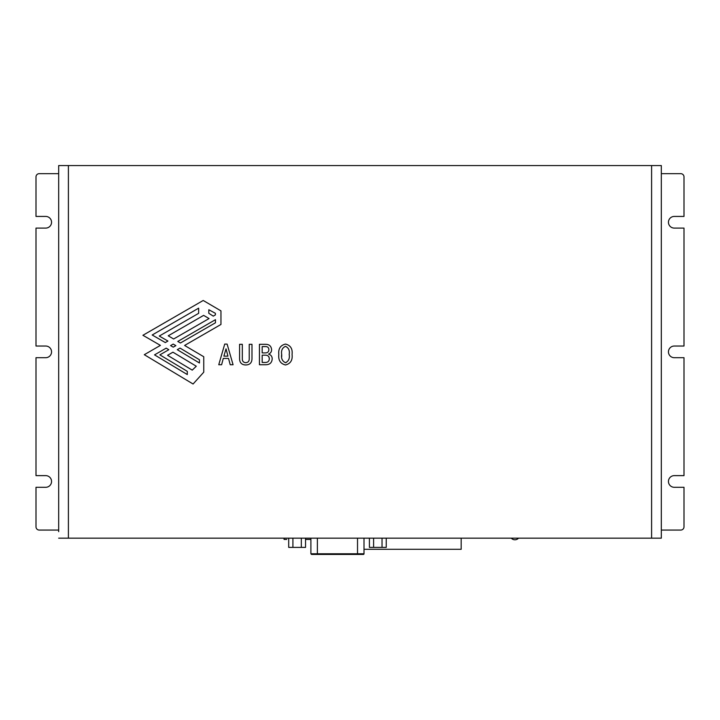 <?xml version="1.0" encoding="UTF-8"?>
<svg xmlns="http://www.w3.org/2000/svg" width="720" height="720" viewBox="0 0 720 720"><rect width="100%" height="100%" fill="white"/><g stroke="black" fill="none" stroke-linecap="round" stroke-linejoin="round"><path stroke-width="1.08" d="M661.32 393.012L661.32 414.396L661.32 393.012M58.68 391.095L58.68 381.375M357.525 538.164L357.525 553.788L364.005 553.788A0.648 0.648 0 0 1 363.357 554.436L311.544 554.436L310.896 553.788L317.376 553.788L317.376 554.436M459.387 549.297L451.935 549.297L459.387 549.297M461.178 549.297L461.178 538.173L461.178 549.297L364.005 549.297L450.162 549.297M310.896 539.442L305.541 539.442L310.896 539.442M283.338 538.164L284.076 538.164L284.076 539.442L286.713 539.442M560.619 538.164L561.582 538.164M201.726 538.164L202.842 538.164M141.12 538.164L141.858 538.164M305.541 538.164L305.541 547.398L288.702 547.398L288.702 538.164M386.235 538.164L386.235 547.398L369.405 547.398L369.405 538.164M403.893 538.164L503.586 538.164M115.893 538.164L117.279 538.164M535.491 538.164L533.79 538.164M204.408 538.164L207.675 538.164M265.275 355.176C267.741 355.158 269.1 356.319 269.334 358.641C269.19 361.323 267.714 362.592 264.924 362.466L262.179 362.466L262.179 355.176L265.275 355.176M265.761 346.59C267.723 346.644 268.758 347.643 268.857 349.569C268.821 351.675 267.75 352.791 265.635 352.908L262.179 352.908L262.179 346.59L265.761 346.59M226.035 348.858L227.943 356.139L223.884 356.139L226.035 348.858M199.449 362.997L177.282 349.686L180.036 348.093L199.449 359.757L199.449 362.997M192.24 370.125L167.553 355.293L172.935 352.188L196.29 366.228L192.24 370.125M154.539 354.87L166.194 348.138L168.813 349.713L159.876 354.87L187.29 371.34L187.29 374.553L154.539 354.87M215.469 322.776L180.432 342.999L177.786 341.442L215.469 319.68L215.469 322.776M173.25 347.148L170.577 345.609L173.205 344.088L175.878 345.636L173.25 347.148M152.181 334.989L198.648 308.16L198.648 313.326L159.282 336.051L167.931 341.046L165.303 342.567L152.181 334.989M208.827 313.326L208.827 309.735L215.406 313.326L215.406 314.883L213.264 316.125L208.827 313.326M209.052 318.555L173.637 338.994L168.228 335.808L203.625 315.378L209.052 318.555M285.498 346.347C288.621 347.805 289.854 350.514 289.197 354.465C289.854 358.443 288.621 361.188 285.498 362.7C282.312 361.215 281.043 358.47 281.682 354.465C281.034 350.478 282.312 347.778 285.498 346.347C282.312 347.778 281.034 350.478 281.682 354.465L281.736 356.472M292.914 547.398L292.914 538.164M301.329 547.398L301.329 538.164M373.608 547.398L373.608 538.164M382.032 547.398L382.032 538.164M268.794 356.625L269.334 358.641M286.029 362.655L285.498 362.7M272.205 358.641C271.98 362.79 269.712 364.824 265.401 364.734C269.712 364.824 271.98 362.79 272.205 358.641C272.07 356.274 270.828 354.762 268.506 354.105C270.594 353.313 271.629 351.801 271.602 349.569C271.629 351.801 270.594 353.313 268.506 354.105M265.635 344.322C269.217 344.331 271.206 346.086 271.602 349.569C271.206 346.086 269.217 344.331 265.635 344.322L259.434 344.322L259.434 364.734L265.401 364.734M245.772 364.968C241.749 364.869 239.679 362.808 239.571 358.758C239.679 362.808 241.749 364.869 245.772 364.968C249.795 364.869 251.865 362.799 251.982 358.758L251.982 344.322L249.237 344.322L249.237 358.758C249.273 361.179 248.121 362.493 245.772 362.7C243.423 362.493 242.271 361.179 242.316 358.758C242.271 361.179 243.423 362.493 245.772 362.7M292.068 354.465C292.725 360.18 290.538 363.69 285.498 364.968C290.538 363.69 292.725 360.18 292.068 354.465C292.716 348.768 290.529 345.312 285.498 344.079C280.413 345.285 278.19 348.75 278.82 354.465C278.19 348.75 280.413 345.285 285.498 344.079M578.403 538.164L577.215 538.164M133.308 538.164L132.057 538.164M553.905 538.164L552.411 538.164M549.207 538.164L547.632 538.164M550.953 538.164L550.089 538.164M541.017 538.164L540.162 538.164M542.943 538.164L542.313 538.164M224.667 538.164L223.938 538.164M218.061 538.164L217.008 538.164M191.133 538.164L190.233 538.164M186.858 538.164L185.121 538.164M130.293 538.164L129.294 538.164M143.784 538.164L142.92 538.164M68.4 165.564L651.6 165.564L651.6 538.164L68.4 538.164L68.4 165.564L58.68 165.564L58.68 531.684M122.058 538.164L120.159 538.164M107.829 538.164L106.029 538.164M105.435 538.164L104.949 538.164M110.187 538.164L109.341 538.164M100.719 538.164L99.801 538.164M93.348 538.164L91.944 538.164M162.486 538.164L161.361 538.164M160.002 538.164L158.04 538.164M153.684 538.164L152.55 538.164M156.366 538.164L155.232 538.164M259.848 538.164L258.696 538.164M242.208 538.164L240.669 538.164M149.796 538.164L148.419 538.164M250.749 538.164L249.813 538.164M251.919 538.164L251.199 538.164M243.27 538.164L241.947 538.164M226.638 538.164L225.099 538.164M572.445 538.164L571.05 538.164M576.324 538.164L574.929 538.164M651.6 538.164L661.32 538.164L661.32 165.564L651.6 165.564M227.106 344.079L224.721 344.079L218.754 364.734L221.616 364.734L223.29 358.407L228.537 358.407L230.211 364.734L233.073 364.734L227.106 344.079M142.92 335.286L160.416 345.384L144.297 354.699L193.086 384.012L203.751 372.195L203.751 356.733L184.599 345.456L220.959 324.459L220.959 310.869L203.211 300.474L142.92 335.286M242.316 358.758L242.316 344.322L239.571 344.322L239.571 358.758M278.82 354.465C278.19 360.207 280.413 363.708 285.498 364.968M58.68 538.164L68.4 538.164M58.68 530.064L39.24 530.064A3.24 3.24 0 0 1 36 526.824L36 487.296L45.72 487.296A5.832 5.832 0 0 0 51.552 481.464A5.832 5.832 0 0 0 45.72 475.632L36 475.632L36 357.696L45.72 357.696A5.832 5.832 0 0 0 51.552 351.864A5.832 5.832 0 0 0 45.72 346.032L36 346.032L36 228.096L45.72 228.096A5.832 5.832 0 0 0 51.552 222.264A5.832 5.832 0 0 0 45.72 216.432L36 216.432L36 176.904A3.24 3.24 0 0 1 39.24 173.664L58.68 173.664M661.32 173.664L680.76 173.664A3.24 3.24 0 0 1 684 176.904L684 216.432L674.28 216.432A5.832 5.832 0 0 0 668.448 222.264A5.832 5.832 0 0 0 674.28 228.096L684 228.096L684 346.032L674.28 346.032A5.832 5.832 0 0 0 668.448 351.864A5.832 5.832 0 0 0 674.28 357.696L684 357.696L684 475.632L674.28 475.632A5.832 5.832 0 0 0 668.448 481.464A5.832 5.832 0 0 0 674.28 487.296L684 487.296L684 526.824A3.24 3.24 0 0 1 680.76 530.064L661.32 530.064M317.376 538.164L317.376 553.788L357.525 553.788L357.525 554.436M511.281 538.164A4.86 4.86 0 0 0 518.526 538.164M310.896 553.788L310.896 538.164M364.005 553.788L364.005 538.164"/></g></svg>
